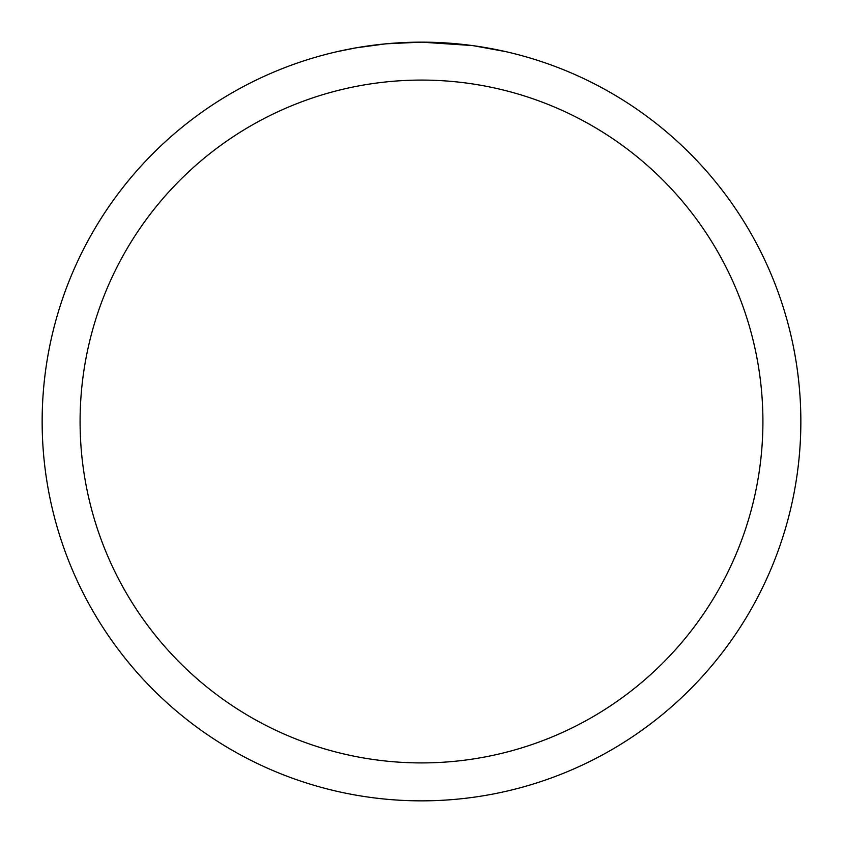 <?xml version="1.0" encoding="UTF-8"?>
<svg xmlns="http://www.w3.org/2000/svg" width="843" height="843" viewBox="0 0 843 843"><rect width="100%" height="100%" fill="white"/><g stroke="black" fill="none" stroke-linecap="round" stroke-linejoin="round"><path stroke-width="1.26" d="M427.222 42.192L431.121 42.276M456.495 43.773L457.738 43.889M472.048 45.533L421.5 42.15A379.35 379.35 0 0 1 800.85 421.5A379.35 379.35 0 0 1 421.5 800.85A379.35 379.35 0 0 1 42.15 421.5A379.35 379.35 0 0 1 421.5 42.15L385.946 43.815L356.052 47.84L336.968 51.686M473.387 45.712L506.042 51.686M421.5 80.085A341.415 341.415 0 0 1 762.915 421.5A341.415 341.415 0 0 1 421.5 762.915A341.415 341.415 0 0 1 80.085 421.5A341.415 341.415 0 0 1 421.5 80.085M400.636 42.73L405.135 42.508M361.847 46.871L375.883 44.9M378.676 44.574L385.946 43.825M393.892 43.162L398.128 42.867"/></g></svg>
